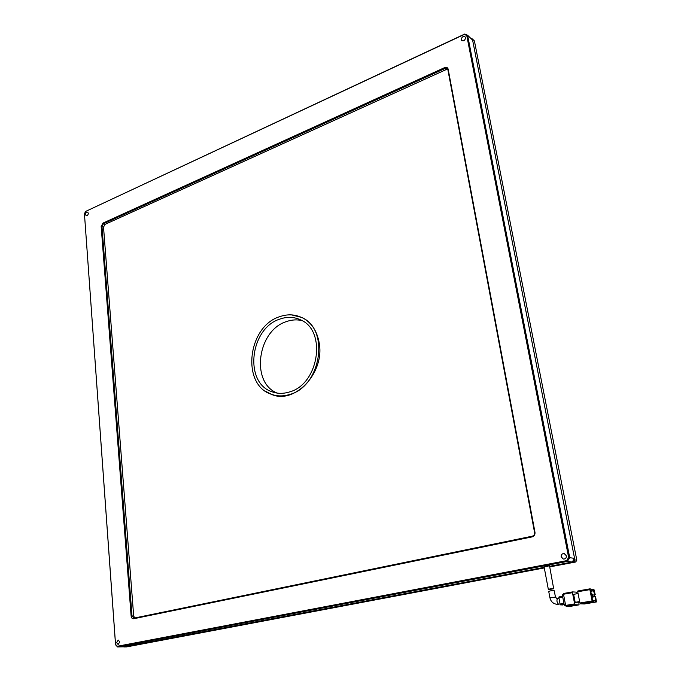 <?xml version="1.0" encoding="UTF-8"?>
<svg xmlns="http://www.w3.org/2000/svg" width="681" height="681" viewBox="0 0 681 681"><rect width="100%" height="100%" fill="white"/><g stroke="black" fill="none" stroke-linecap="round" stroke-linejoin="round"><path stroke-width="1.02" d="M275.039 395.355L275.754 395.635L275.039 395.355M566.618 560.659L117.268 646.286L115.557 644.43L84.435 213.732L85.67 211.408L464.28 34.459L466.74 35.48L568.635 557.484L566.618 560.659L567.367 561.425L572.21 562.038L549.618 566.311L573.691 561.757L574.866 559.91L472.376 38.945L470.843 38.391M123.687 646.805L544.187 567.341L124.734 646.78L117.558 646.941L115.549 644.771L84.435 213.732M566.422 556.156L566.32 557.177L566.422 556.156M302.39 317.704L301.538 317.457C329.987 328.778 321.253 386.561 289.544 394.512C283.305 396.41 277.329 396.359 271.617 394.367C240.997 385.148 247.535 326.403 279.738 316.656C287.373 314.001 294.652 314.273 301.572 317.474L302.39 317.704M573.691 561.757L575.658 562.004L549.729 566.907M544.298 567.928L126.751 646.882L123.823 646.95M472.376 38.945L474.41 40.928L576.824 560.174L574.866 559.91M576.824 560.174L575.658 562.004M277.15 393.082C250.319 382.569 257.478 330.268 286.556 321.551C291.757 319.729 296.882 319.406 301.93 320.581M280.036 319.031C287.152 316.571 293.937 316.818 300.389 319.781C327.093 330.319 318.972 384.518 289.229 392.026C283.339 393.822 277.695 393.771 272.306 391.873C243.67 383.173 249.859 328.131 280.036 319.031M553.636 588.759L548.392 589.661C549.414 588.835 551.184 588.537 553.687 588.759L549.524 565.809L544.059 566.652L547.822 566.345M553.951 590.767L553.9 590.759C551.312 590.572 549.601 590.87 548.767 591.644L549.933 597.867C550.844 601.527 553.1 603.664 556.709 604.285M577.726 591.755L589.865 589.635L592.121 600.94L579.931 603L577.726 591.755L577.854 590.972L590.819 588.912L591.142 590.521L590.589 590.478L592.513 600.157L593.066 600.182L593.389 601.8L592.555 601.757L592.121 600.94M593.389 601.8L590.461 602.293L596.428 601.944L584.349 603.979M584.315 603.987L580.374 603.817L579.931 603M589.865 589.635L589.959 588.852L577.828 590.98M579.65 601.57L575.181 602.327L579.761 602.157M575.181 602.327L573.632 594.326L578.075 593.551M584.332 603.987L596.445 601.944L595.577 596.352L592.989 596.667M595.254 594.751L592.427 595.109L595.254 594.751L593.858 589.142L590.929 589.448M578.833 602.319L579.054 604.873L570.108 606.371L566.081 606.226L575.079 604.711L574.636 603.894L565.639 605.418L563.493 594.241L572.457 592.674L572.568 591.9L576.569 592.164L577.156 593.713M572.457 592.674L574.636 603.894M575.079 604.711L579.054 604.873L570.15 606.371M595.603 601.91L595.024 596.318M594.709 594.717L593.032 589.082M593.355 590.682L590.716 591.142M590.614 590.614L591.142 590.521M593.16 600.659L595.279 600.302M592.683 602.396L592.589 601.936M593.909 590.716L590.742 591.27M592.427 595.109L592.666 596.318M594.326 596.437L594.028 594.964M591.934 597.228L593.083 597.135L591.951 597.331M591.448 594.819L592.598 594.726L591.474 594.922M565.639 605.418L566.081 606.226M563.604 593.466L572.568 591.9L563.604 593.466L562.515 595.943L563.774 595.73M593.083 597.135L592.921 596.335L592.64 597.109M591.772 596.428L592.479 596.309M592.598 594.726L592.002 593.892L592.155 594.7M591.287 594.019L592.002 593.892M565.366 604.021L564.098 604.234L562.515 595.943M564.098 604.234L564.983 605.86L565.724 605.732M565.783 605.886L564.983 605.86M563.945 603.409L560.097 604.064L558.888 597.705L562.719 597.041M562.864 604.966L560.54 604.873L564.106 604.268M560.097 604.064L560.54 604.873M558.999 596.931L562.583 596.309L558.999 596.931L558.888 597.705M265.36 391.158L271.957 394.597C294.779 404.293 324.437 373.205 319.329 343.76C317.295 331.162 311.515 322.411 301.989 317.499L291.425 314.877M85.525 214.558L86.155 215.673C87.406 215.809 88.121 215.009 88.309 213.264L87.679 212.14C86.427 212.004 85.712 212.812 85.525 214.558M461.258 39.668L461.624 40.434C463.778 41.337 465.072 40.417 465.515 37.693L465.157 36.936C463.003 36.033 461.709 36.944 461.258 39.668M561.187 556.811L563.315 559.05C565.426 559.118 566.447 558.045 566.379 555.815L564.285 553.585C562.157 553.491 561.118 554.572 561.187 556.811M116.579 642.583L118.111 644.507L119.779 641.97L118.256 640.055L116.579 642.583M549.524 565.834L544.059 566.652L548.384 589.618M534.985 532.329L448.166 69.173C447.655 67.479 446.472 66.959 444.625 67.615L103.01 223.079L101.171 226.526L131.127 616.075C131.407 617.956 132.259 618.842 133.68 618.74L532.116 536.892C534.245 536.211 535.198 534.687 534.985 532.329L534.568 532.525L447.877 69.717L447.408 68.772L445.042 68.466L444.625 67.615M117.268 646.286L117.558 646.941L567.367 561.425L569.725 557.705L574.56 558.352L572.21 562.038M568.635 557.484L569.725 557.705L467.6 35.242L472.605 40.102L574.56 558.352M466.74 35.48L467.6 35.242L464.714 34.05L464.28 34.459M85.67 211.408L464.714 34.05M532.116 536.892L532.278 536.177C533.981 535.632 534.738 534.415 534.568 532.525M532.278 536.177L134.046 618.118L133.68 618.74M131.127 616.075L132.003 615.99L134.046 618.118M134.753 617.973L133.68 616.007L132.003 615.99L101.963 226.501L101.171 226.526M103.01 223.079L103.435 223.743L101.963 226.501L103.521 227.139L133.68 616.007M103.521 227.139L104.993 224.389L103.435 223.743L445.042 68.466L446.259 69.547L447.775 69.36M104.993 224.389L446.259 69.547M557.475 598.693L557.381 598.693C556.539 600.633 556.913 602.481 558.522 604.226L558.667 604.2M555.458 597.092L549.942 597.884M580.374 603.817L592.555 601.757M448.166 69.173L447.877 69.717M276.503 395.772L274.732 395.261M275.235 392.724L272.306 391.873M303.19 318.121L301.572 317.474M557.475 604.319L560.08 603.97M559.024 598.412L556.964 598.701L555.449 597.075L554.257 590.776M562.736 594.394L563.493 594.266M271.957 394.597L275.073 395.499"/></g></svg>
